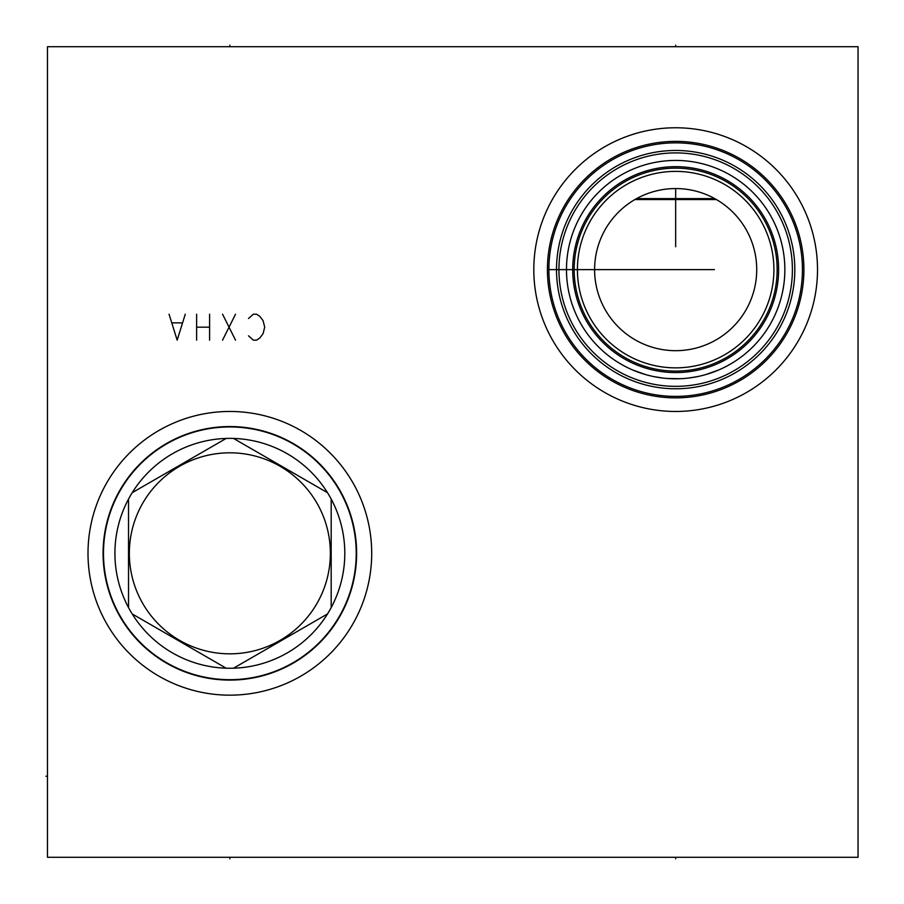 <?xml version="1.0" encoding="UTF-8"?>
<svg xmlns="http://www.w3.org/2000/svg" width="904" height="904" viewBox="0 0 904 904"><rect width="100%" height="100%" fill="white"/><g stroke="black" fill="none" stroke-linecap="round" stroke-linejoin="round"><path stroke-width="1.36" d="M47.471 46.714L47.471 857.286L858.043 857.286L858.043 46.714L47.471 46.714M88.004 553.316A141.849 141.849 0 0 1 229.853 411.467A141.849 141.849 0 0 1 371.702 553.316A141.849 141.849 0 0 1 229.853 695.165A141.849 141.849 0 0 1 88.004 553.316M533.812 269.618A141.849 141.849 0 0 1 675.661 127.769A141.849 141.849 0 0 1 817.51 269.618A141.849 141.849 0 0 1 675.661 411.467A141.849 141.849 0 0 1 533.812 269.618M103.079 553.316A126.775 126.775 0 0 0 229.853 680.09A126.775 126.775 0 0 0 356.628 553.316A126.775 126.775 0 0 0 229.853 426.552A126.775 126.775 0 0 0 103.079 553.316M549.169 277.935L549.372 280.624M549.496 281.991L549.632 283.314M549.779 284.59L549.926 285.777M550.073 286.873L550.197 287.755M550.253 288.116L549.722 284.15M549.587 282.907L549.462 281.607M549.338 280.24L549.225 278.816M549.044 275.844L548.977 274.307M548.931 272.759L548.897 271.2M548.897 268.047L548.931 266.488M548.977 264.928L549.044 263.403M549.225 260.431L549.338 259.007M549.462 257.64L549.587 256.329M549.722 255.097L549.869 253.945M549.869 253.866L549.982 253.007M550.129 251.945L550.253 251.12M550.197 251.504L550.073 252.374M556.514 269.618A119.158 119.158 0 0 1 675.661 150.471A119.158 119.158 0 0 1 794.819 269.618A119.158 119.158 0 0 1 675.661 388.776A119.158 119.158 0 0 1 556.514 269.618M558.943 269.618A116.718 116.718 0 0 1 675.661 152.9A116.718 116.718 0 0 1 792.39 269.618A116.718 116.718 0 0 1 675.661 386.347A116.718 116.718 0 0 1 558.943 269.618M566.48 269.618A109.181 109.181 0 0 1 675.661 160.437A109.181 109.181 0 0 1 784.853 269.618A109.181 109.181 0 0 1 675.661 378.81A109.181 109.181 0 0 1 566.48 269.618M602.301 350.492L604.041 352.029M604.55 352.47L606.731 354.289M607.149 354.639L608.957 356.063M610.087 356.922L613.341 359.272M614.065 359.769L615.861 360.967M616.856 361.611L620.596 363.894M624.494 366.075L628.529 368.109M632.653 369.973L645.399 374.527M654.01 376.64L662.666 378.03M667.005 378.46L679.989 378.719M688.656 378.03L697.312 376.64L688.656 378.03M705.922 374.527L718.68 369.973L705.922 374.527M722.804 368.109L726.839 366.075L722.804 368.109M730.737 363.894L734.466 361.611L730.737 363.894M735.528 360.933L737.201 359.815M737.992 359.272L741.235 356.922L737.992 359.272M742.376 356.052L744.173 354.639L742.387 356.052M744.625 354.278L746.772 352.47L744.625 354.266M747.325 351.995L749.02 350.492L747.325 351.995M737.189 359.826L735.551 360.922M574.176 269.618A101.485 101.485 0 0 0 675.661 371.103A101.485 101.485 0 0 0 777.146 269.618A101.485 101.485 0 0 0 675.661 168.144A101.485 101.485 0 0 0 574.176 269.618M577.419 269.618A98.242 98.242 0 0 0 675.661 367.86A98.242 98.242 0 0 0 773.903 269.618A98.242 98.242 0 0 0 675.661 171.387A98.242 98.242 0 0 0 577.419 269.618M594.606 269.618A81.055 81.055 0 0 1 675.661 188.563A81.055 81.055 0 0 1 756.716 269.618A81.055 81.055 0 0 1 675.661 350.684A81.055 81.055 0 0 1 594.606 269.618L629.094 269.618M634.924 199.547L716.409 199.547L714.77 198.62L636.574 198.62M636.552 198.62L634.902 199.558M548.886 269.618A126.775 126.775 0 0 0 675.661 396.393A126.775 126.775 0 0 0 802.436 269.618A126.775 126.775 0 0 0 675.661 142.855A126.775 126.775 0 0 0 548.886 269.618A126.775 126.775 0 0 1 675.661 142.855A126.775 126.775 0 0 1 802.436 269.618A126.775 126.775 0 0 1 675.661 396.393A126.775 126.775 0 0 1 548.886 269.618L714.431 269.618M229.853 679.684A126.368 126.368 0 0 0 356.221 553.316A126.368 126.368 0 0 0 229.853 426.948A126.368 126.368 0 0 0 103.485 553.316A126.368 126.368 0 0 0 229.853 679.684M132.199 613.94A114.944 114.944 0 0 0 233.514 668.203L327.508 613.94A114.944 114.944 0 0 0 331.18 607.59L331.18 499.053A114.944 114.944 0 0 0 327.508 492.703L233.514 438.44A114.944 114.944 0 0 0 132.199 613.94L226.181 668.203M226.181 438.44L132.199 492.703M229.853 653.829A100.513 100.513 0 0 0 330.367 553.316A100.513 100.513 0 0 0 229.853 452.814A100.513 100.513 0 0 0 129.34 553.316A100.513 100.513 0 0 0 229.853 653.829M327.508 492.703A114.944 114.944 0 0 0 233.514 438.44M331.18 607.59A114.944 114.944 0 0 0 331.18 499.053M233.514 668.203A114.944 114.944 0 0 0 327.508 613.94M128.526 499.053L128.526 607.59M47.471 776.231L45.957 776.231L47.471 776.231M229.853 857.286L229.853 858.8L229.853 857.286M675.661 857.286L675.661 858.8L675.661 857.286M675.661 46.714L675.661 45.2L675.661 46.714M675.661 188.563L675.661 246.758M229.853 46.714L229.853 45.2L229.853 46.714M248.498 335.813L253.357 340.141L256.6 340.141L259.843 337.983L263.087 333.655L264.702 327.169L263.087 320.683L259.843 316.366L256.6 314.208L253.357 314.208L248.498 318.524M235.526 340.141L222.553 314.208M235.526 314.208L222.553 340.141M209.592 340.141L209.592 314.208M196.62 340.141L196.62 314.208M209.592 327.169L196.62 327.169M169.059 314.208L177.161 340.141L185.275 314.208M182.032 322.852L172.302 322.852M572.707 269.618A102.954 102.954 0 0 1 675.661 166.664A102.954 102.954 0 0 1 778.615 269.618A102.954 102.954 0 0 1 675.661 372.572A102.954 102.954 0 0 1 572.707 269.618M547.417 269.618A128.244 128.244 0 0 0 675.661 397.862A128.244 128.244 0 0 0 803.905 269.618A128.244 128.244 0 0 0 675.661 141.374A128.244 128.244 0 0 0 547.417 269.618"/></g></svg>

